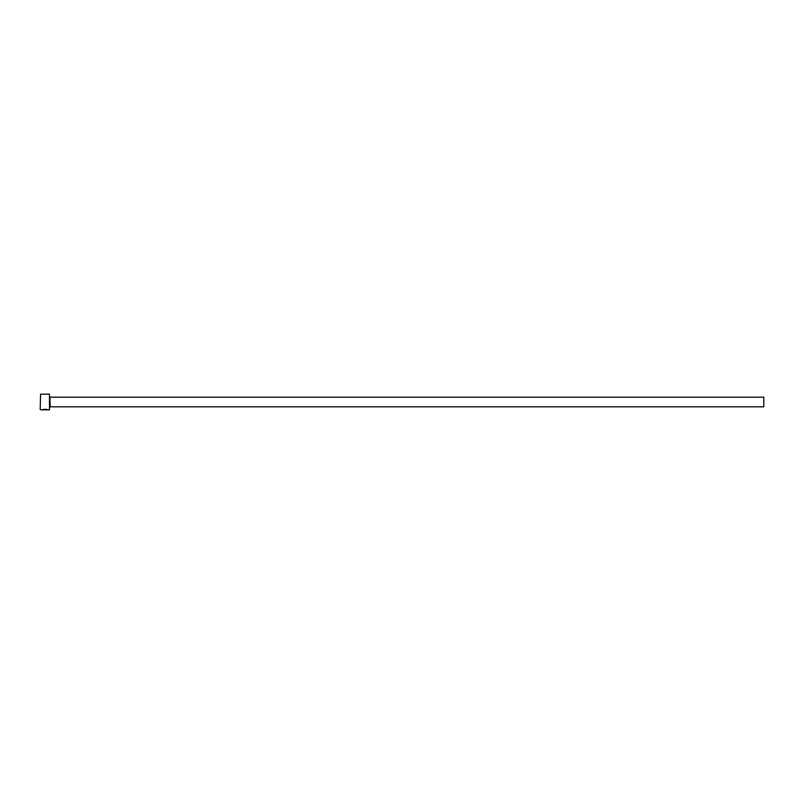 <?xml version="1.0" encoding="UTF-8"?>
<svg xmlns="http://www.w3.org/2000/svg" width="804" height="804" viewBox="0 0 804 804"><rect width="100%" height="100%" fill="white"/><g stroke="black" fill="none" stroke-linecap="round" stroke-linejoin="round"><path stroke-width="1.21" d="M42.913 409.779L42.18 409.829C44.28 409.166 46.2 409.166 47.949 409.839L47.536 409.718M49.486 394.161L49.486 409.839L49.486 394.161L40.562 394.161L40.2 409.477L40.562 394.161M50.21 397.176L763.8 397.176L763.8 406.824L50.21 406.824L49.848 396.814M42.813 409.648L45.346 409.839M49.486 409.839L47.949 409.839M47.366 409.839L40.562 409.839"/></g></svg>
